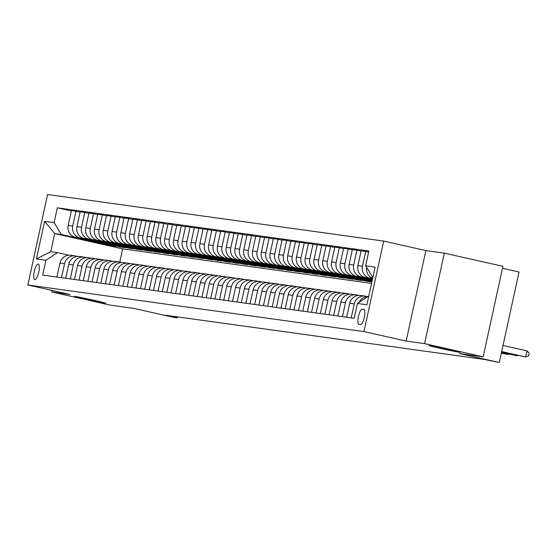 <?xml version="1.0" encoding="UTF-8"?>
<svg xmlns="http://www.w3.org/2000/svg" width="557" height="557" viewBox="0 0 557 557"><rect width="100%" height="100%" fill="white"/><g stroke="black" fill="none" stroke-linecap="round" stroke-linejoin="round"><path stroke-width="0.84" d="M94.697 300.446A16.028 0.362 12.3 0 1 105.858 303.231A16.028 0.362 12.3 0 1 85.708 299.2A16.028 0.362 12.3 0 1 74.541 296.408A16.028 0.362 12.3 0 1 94.697 300.446M449.06 349.566A16.028 0.362 12.3 0 1 460.228 352.358A16.028 0.362 12.3 0 1 440.072 348.32A16.028 0.362 12.3 0 1 428.911 345.528A16.028 0.362 12.3 0 1 449.06 349.566M34.806 279.663A8.014 2.263 -77.3 0 0 38.739 272.241A8.014 2.263 -77.3 0 0 38.266 264.018A8.014 2.263 -77.3 0 0 38.217 264.011A8.014 2.263 -77.3 0 0 34.283 271.433A8.014 2.263 -77.3 0 0 34.75 279.656A8.014 2.263 -77.3 0 0 34.806 279.663M383.682 241.084L47.582 194.497L27.85 284.996L363.951 331.589L383.682 241.084L425.875 250.58L406.137 341.086L424.58 343.641L444.312 253.136L425.875 250.58M444.312 253.136L502.901 266.323L483.17 356.828L459.462 353.542L499.309 362.503L519.04 272.004L502.477 268.272M51.933 290.42L51.599 291.938L110.189 305.125L133.896 308.411L173.742 317.372L177.251 317.859L177.467 316.877M424.58 343.641L483.17 356.828M499.309 362.503L484.075 359.383L165.533 315.227L177.251 317.859M363.798 309.393L362.252 309.177A7.763 2.193 -77.3 0 0 358.443 316.369A7.763 2.193 -77.3 0 0 358.896 324.334A7.763 2.193 -77.3 0 0 358.945 324.341L360.49 324.557A7.763 2.193 -77.3 0 0 364.306 317.365A7.763 2.193 -77.3 0 0 363.853 309.4A7.763 2.193 -77.3 0 0 363.798 309.393L363.902 309.413M372.828 277.616L365.636 265.8L368.859 250.998L57.343 207.817L71.324 210.964M365.636 265.8L375.119 267.116L366.903 304.783L357.42 303.468L368.852 295.844M371.568 283.388L122.651 248.882L54.683 233.585L50.736 251.687L57.413 252.613L45.904 260.286L42.673 275.081L354.196 318.27L357.42 303.468M45.904 260.286L36.421 258.97L44.63 221.303L54.113 222.619L57.343 207.817M406.137 341.086L363.951 331.589M51.599 291.938L70.036 294.493L27.85 284.996M57.413 252.613L68.915 255.203M61.479 277.692L64.528 263.719A10.019 9.608 -82.1 0 1 75.279 255.907A10.019 9.608 -82.1 0 1 76.031 256.046L77.695 256.415M70.259 278.911L73.308 264.937A10.019 9.608 -82.1 0 1 84.058 257.125A10.019 9.608 -82.1 0 1 84.817 257.257L86.474 257.633M79.038 280.122L82.088 266.149A10.019 9.608 -82.1 0 1 92.838 258.337A10.019 9.608 -82.1 0 1 93.597 258.476L95.261 258.852M87.818 281.341L90.868 267.367A10.019 9.608 -82.1 0 1 101.618 259.555A10.019 9.608 -82.1 0 1 102.377 259.694L104.041 260.07M96.598 282.559L99.647 268.585A10.019 9.608 -82.1 0 1 110.397 260.773A10.019 9.608 -82.1 0 1 111.156 260.913L112.82 261.289M105.377 283.778L108.427 269.804A10.019 9.608 -82.1 0 1 119.177 261.992A10.019 9.608 -82.1 0 1 119.936 262.131L121.6 262.5M114.157 284.996L117.207 271.022A10.019 9.608 -82.1 0 1 127.957 263.21A10.019 9.608 -82.1 0 1 128.716 263.343L130.38 263.719M122.937 286.207L125.986 272.241A10.019 9.608 -82.1 0 1 136.737 264.429A10.019 9.608 -82.1 0 1 137.495 264.561L139.159 264.937M131.724 287.426L134.766 273.452A10.019 9.608 -82.1 0 1 145.516 265.64A10.019 9.608 -82.1 0 1 146.275 265.78L147.939 266.155M140.503 288.644L143.546 274.671A10.019 9.608 -82.1 0 1 154.296 266.859A10.019 9.608 -82.1 0 1 155.055 266.998L156.719 267.374M149.283 289.863L152.326 275.889A10.019 9.608 -82.1 0 1 163.076 268.077A10.019 9.608 -82.1 0 1 163.835 268.216L165.499 268.585M158.063 291.081L161.105 277.108A10.019 9.608 -82.1 0 1 171.855 269.296A10.019 9.608 -82.1 0 1 172.614 269.435L174.278 269.804M166.842 292.293L169.885 278.326A10.019 9.608 -82.1 0 1 180.635 270.514A10.019 9.608 -82.1 0 1 181.394 270.646L183.058 271.022M175.622 293.511L178.665 279.537A10.019 9.608 -82.1 0 1 189.415 271.725A10.019 9.608 -82.1 0 1 190.174 271.865L191.838 272.241M184.402 294.73L187.444 280.756A10.019 9.608 -82.1 0 1 198.195 272.944A10.019 9.608 -82.1 0 1 198.953 273.083L200.617 273.459M193.182 295.948L196.224 281.974A10.019 9.608 -82.1 0 1 206.981 274.162A10.019 9.608 -82.1 0 1 207.733 274.302L209.397 274.678M201.961 297.166L205.011 283.193A10.019 9.608 -82.1 0 1 215.761 275.381A10.019 9.608 -82.1 0 1 216.513 275.52L218.177 275.889M210.741 298.378L213.791 284.411A10.019 9.608 -82.1 0 1 224.541 276.599A10.019 9.608 -82.1 0 1 225.293 276.732L226.957 277.108M219.521 299.596L222.57 285.623A10.019 9.608 -82.1 0 1 233.32 277.811A10.019 9.608 -82.1 0 1 234.079 277.95L235.736 278.326M228.3 300.815L231.35 286.841A10.019 9.608 -82.1 0 1 242.1 279.029A10.019 9.608 -82.1 0 1 242.859 279.168L244.523 279.544M237.08 302.033L240.13 288.06A10.019 9.608 -82.1 0 1 250.88 280.248A10.019 9.608 -82.1 0 1 251.639 280.387L253.303 280.763M245.86 303.252L248.909 289.278A10.019 9.608 -82.1 0 1 259.659 281.466A10.019 9.608 -82.1 0 1 260.418 281.605L262.082 281.974M254.64 304.47L257.689 290.496A10.019 9.608 -82.1 0 1 268.439 282.684A10.019 9.608 -82.1 0 1 269.198 282.817L270.862 283.193M263.419 305.682L266.469 291.708A10.019 9.608 -82.1 0 1 277.219 283.896A10.019 9.608 -82.1 0 1 277.978 284.035L279.642 284.411M272.199 306.9L275.249 292.926A10.019 9.608 -82.1 0 1 285.999 285.114A10.019 9.608 -82.1 0 1 286.758 285.254L288.422 285.63M280.986 308.118L284.028 294.145A10.019 9.608 -82.1 0 1 294.778 286.333A10.019 9.608 -82.1 0 1 295.537 286.472L297.201 286.848M289.765 309.337L292.808 295.363A10.019 9.608 -82.1 0 1 303.558 287.551A10.019 9.608 -82.1 0 1 304.317 287.69L305.981 288.06M298.545 310.555L301.588 296.582A10.019 9.608 -82.1 0 1 312.338 288.77A10.019 9.608 -82.1 0 1 313.097 288.902L314.761 289.278M307.325 311.767L310.367 297.8A10.019 9.608 -82.1 0 1 321.117 289.981A10.019 9.608 -82.1 0 1 321.876 290.12L323.54 290.496M316.104 312.985L319.147 299.012A10.019 9.608 -82.1 0 1 329.897 291.2A10.019 9.608 -82.1 0 1 330.656 291.339L332.32 291.715M324.884 314.204L327.927 300.23A10.019 9.608 -82.1 0 1 338.677 292.418A10.019 9.608 -82.1 0 1 339.436 292.557L341.1 292.933M333.664 315.422L336.707 301.448A10.019 9.608 -82.1 0 1 347.457 293.636A10.019 9.608 -82.1 0 1 348.216 293.776L349.88 294.145M342.444 316.641L345.486 302.667A10.019 9.608 -82.1 0 1 356.236 294.855A10.019 9.608 -82.1 0 1 356.995 294.987L358.659 295.363M351.223 317.852L354.273 303.885A10.019 9.608 -82.1 0 1 365.023 296.073A10.019 9.608 -82.1 0 1 365.775 296.206L367.439 296.582M122.651 248.882L119.769 262.096M372.577 278.751L369.723 278.11A10.019 9.608 -82.1 0 1 362.482 266.211L365.712 251.416L368.63 252.07M372.501 279.127L365.155 277.477A10.019 9.608 -82.1 0 1 357.914 265.578L361.145 250.782L365.712 251.416M372.424 279.475L360.943 276.892A10.019 9.608 -82.1 0 1 353.702 264.993L356.933 250.197L361.068 251.13M372.341 279.851L356.376 276.258A10.019 9.608 -82.1 0 1 349.135 264.366L352.365 249.564L356.933 250.197M372.264 280.199L352.163 275.673A10.019 9.608 -82.1 0 1 344.922 263.781L348.146 248.979L352.289 249.912M372.18 280.575L347.596 275.04A10.019 9.608 -82.1 0 1 340.355 263.148L343.585 248.345L348.146 248.979M372.104 280.916L343.384 274.455A10.019 9.608 -82.1 0 1 336.143 262.563L339.366 247.761L343.509 248.694M372.027 281.292L338.816 273.821A10.019 9.608 -82.1 0 1 331.575 261.929L334.806 247.127L339.366 247.761M371.951 281.64L334.604 273.236A10.019 9.608 -82.1 0 1 327.363 261.344L330.586 246.549L334.729 247.475M366.443 280.798L366.367 281.146L370.586 281.731L330.036 272.603A10.019 9.608 -82.1 0 1 322.795 260.711L326.026 245.916L330.586 246.549M366.367 281.146L325.824 272.018A10.019 9.608 -82.1 0 1 318.583 260.126L321.807 245.331L325.949 246.264M357.664 279.579L357.587 279.927L361.806 280.512L321.257 271.391A10.019 9.608 -82.1 0 1 314.016 259.492L317.246 244.697L321.807 245.331M357.587 279.927L317.044 270.806A10.019 9.608 -82.1 0 1 309.803 258.908L313.027 244.112L317.17 245.045M348.884 278.368L348.807 278.709L353.027 279.294L312.477 270.173A10.019 9.608 -82.1 0 1 305.236 258.281L308.46 243.479L313.027 244.112M348.807 278.709L308.265 269.588A10.019 9.608 -82.1 0 1 301.024 257.696L304.247 242.894L308.39 243.827M340.104 277.149L340.028 277.497L344.247 278.082L303.697 268.954A10.019 9.608 -82.1 0 1 296.456 257.062L299.68 242.26L304.247 242.894M340.028 277.497L299.485 268.37A10.019 9.608 -82.1 0 1 292.244 256.478L295.468 241.675L299.61 242.608M331.324 275.931L331.248 276.279L335.467 276.864L294.918 267.736A10.019 9.608 -82.1 0 1 287.677 255.844L290.9 241.042L295.468 241.675M331.248 276.279L290.705 267.151A10.019 9.608 -82.1 0 1 283.464 255.259L286.688 240.464L290.831 241.39M322.545 274.712L322.468 275.061L326.687 275.645L286.138 266.518A10.019 9.608 -82.1 0 1 278.897 254.626L282.12 239.83L286.688 240.464M322.468 275.061L281.926 265.933A10.019 9.608 -82.1 0 1 274.685 254.041L277.908 239.245L282.044 240.171M313.765 273.494L313.688 273.842L317.901 274.427L277.358 265.306A10.019 9.608 -82.1 0 1 270.117 253.407L273.341 238.612L277.908 239.245M313.688 273.842L273.146 264.721A10.019 9.608 -82.1 0 1 265.905 252.822L269.128 238.027L273.264 238.96M304.985 272.276L304.909 272.624L309.121 273.209L268.578 264.088A10.019 9.608 -82.1 0 1 261.337 252.189L264.561 237.393L269.128 238.027M304.909 272.624L264.366 263.503A10.019 9.608 -82.1 0 1 257.118 251.611L260.349 236.809L264.484 237.742M296.206 271.064L296.129 271.412L300.341 271.99L259.799 262.869A10.019 9.608 -82.1 0 1 252.558 250.977L255.781 236.175L260.349 236.809M296.129 271.412L255.579 262.284A10.019 9.608 -82.1 0 1 248.338 250.392L251.569 235.59L255.705 236.523M287.426 269.846L287.349 270.194L291.562 270.779L251.019 261.651A10.019 9.608 -82.1 0 1 243.778 249.759L247.002 234.957L251.569 235.59M287.349 270.194L246.8 261.066A10.019 9.608 -82.1 0 1 239.559 249.174L242.789 234.372L246.925 235.305M278.646 268.627L278.57 268.975L282.782 269.56L242.239 260.432A10.019 9.608 -82.1 0 1 234.998 248.54L238.222 233.745L242.789 234.372M278.57 268.975L238.02 259.847A10.019 9.608 -82.1 0 1 230.779 247.956L234.01 233.16L238.145 234.086M269.867 267.409L269.79 267.757L274.002 268.342L233.46 259.221A10.019 9.608 -82.1 0 1 226.219 247.322L229.442 232.527L234.01 233.16M269.79 267.757L229.24 258.636A10.019 9.608 -82.1 0 1 221.999 246.737L225.23 231.942L229.366 232.875M261.087 266.19L261.01 266.538L265.223 267.123L224.68 258.002A10.019 9.608 -82.1 0 1 217.432 246.103L220.663 231.308L225.23 231.942M261.01 266.538L220.461 257.418A10.019 9.608 -82.1 0 1 213.22 245.526L216.45 230.723L220.586 231.656M252.307 264.979L252.23 265.327L256.443 265.905L215.9 256.784A10.019 9.608 -82.1 0 1 208.652 244.892L211.883 230.09L216.45 230.723M252.23 265.327L211.681 256.199A10.019 9.608 -82.1 0 1 204.44 244.307L207.67 229.505L211.806 230.438M243.527 263.76L243.451 264.109L247.663 264.693L207.113 255.566A10.019 9.608 -82.1 0 1 199.872 243.674L203.103 228.871L207.67 229.505M243.451 264.109L202.901 254.981A10.019 9.608 -82.1 0 1 195.66 243.089L198.884 228.286L203.027 229.219M234.741 262.542L234.671 262.89L238.883 263.475L198.334 254.347A10.019 9.608 -82.1 0 1 191.093 242.455L194.323 227.66L198.884 228.286M234.671 262.89L194.121 253.762A10.019 9.608 -82.1 0 1 186.88 241.87L190.104 227.075L194.247 228.001M225.961 261.324L225.891 261.672L230.104 262.256L189.554 253.129A10.019 9.608 -82.1 0 1 182.313 241.237L185.544 226.441L190.104 227.075M225.891 261.672L185.342 252.551A10.019 9.608 -82.1 0 1 178.101 240.652L181.324 225.857L185.467 226.79M217.181 260.105L217.105 260.453L221.324 261.038L180.774 251.917A10.019 9.608 -82.1 0 1 173.533 240.018L176.764 225.223L181.324 225.857M217.105 260.453L176.562 251.332A10.019 9.608 -82.1 0 1 169.321 239.433L172.545 224.638L176.687 225.571M208.402 258.894L208.325 259.235L212.544 259.82L171.995 250.699A10.019 9.608 -82.1 0 1 164.754 238.807L167.984 224.005L172.545 224.638M208.325 259.235L167.782 250.114A10.019 9.608 -82.1 0 1 160.541 238.222L163.765 223.42L167.908 224.353M199.622 257.675L199.545 258.023L203.765 258.608L163.215 249.48A10.019 9.608 -82.1 0 1 155.974 237.588L159.205 222.786L163.765 223.42M199.545 258.023L159.003 248.895A10.019 9.608 -82.1 0 1 151.762 237.004L154.985 222.201L159.128 223.134M190.842 256.457L190.766 256.805L194.985 257.39L154.435 248.262A10.019 9.608 -82.1 0 1 147.194 236.37L150.418 221.568L154.985 222.201M190.766 256.805L150.223 247.677A10.019 9.608 -82.1 0 1 142.982 235.785L146.206 220.99L150.348 221.916M182.062 255.238L181.986 255.586L186.205 256.171L145.655 247.043A10.019 9.608 -82.1 0 1 138.415 235.151L141.638 220.356L146.206 220.99M181.986 255.586L141.443 246.466A10.019 9.608 -82.1 0 1 134.202 234.567L137.426 219.771L141.569 220.704M173.283 254.02L173.206 254.368L177.425 254.953L136.876 245.832A10.019 9.608 -82.1 0 1 129.635 233.933L132.858 219.138L137.426 219.771M173.206 254.368L132.663 245.247A10.019 9.608 -82.1 0 1 125.422 233.348L128.646 218.553L132.782 219.486M164.503 252.808L164.426 253.15L168.639 253.734L128.096 244.614A10.019 9.608 -82.1 0 1 120.855 232.722L124.079 217.919L128.646 218.553M164.426 253.15L123.884 244.029A10.019 9.608 -82.1 0 1 116.643 232.137L119.866 217.334L124.002 218.267M155.723 251.59L155.647 251.938L159.859 252.523L119.316 243.395A10.019 9.608 -82.1 0 1 112.075 231.503L115.299 216.701L119.866 217.334M155.647 251.938L115.104 242.81A10.019 9.608 -82.1 0 1 107.856 230.918L111.087 216.116L115.222 217.049M146.944 250.372L146.867 250.72L151.079 251.304L110.537 242.177A10.019 9.608 -82.1 0 1 103.296 230.285L106.519 215.482L111.087 216.116M146.867 250.72L106.324 241.592A10.019 9.608 -82.1 0 1 99.076 229.7L102.307 214.905L106.443 215.831M138.164 249.153L138.087 249.501L142.3 250.086L101.757 240.958A10.019 9.608 -82.1 0 1 94.516 229.066L97.74 214.271L102.307 214.905M138.087 249.501L97.538 240.373A10.019 9.608 -82.1 0 1 90.297 228.481L93.527 213.686L97.663 214.612M129.384 247.935L129.308 248.283L133.52 248.868L92.977 239.747A10.019 9.608 -82.1 0 1 85.736 227.848L88.96 213.053L93.527 213.686M129.308 248.283L88.758 239.162A10.019 9.608 -82.1 0 1 81.517 227.263L84.748 212.468L88.883 213.401M120.604 246.723L120.528 247.064L124.74 247.649L84.198 238.528A10.019 9.608 -82.1 0 1 76.957 226.629L80.18 211.834L84.748 212.468M120.528 247.064L79.978 237.943A10.019 9.608 -82.1 0 1 72.737 226.051L75.968 211.249L80.104 212.182M111.825 245.505L111.748 245.853L115.96 246.431L75.418 237.31A10.019 9.608 -82.1 0 1 68.177 225.418L71.4 210.616L75.968 211.249M111.748 245.853L61.354 234.511L54.683 233.585L44.63 221.303M372.675 278.312A10.019 9.608 -82.1 0 1 366.59 267.367M359.23 302.263A10.019 9.608 -82.1 0 1 367.766 296.568M346.656 317.225L349.705 303.252A10.019 9.608 -82.1 0 1 360.456 295.44L365.023 296.073M337.876 316.007L340.926 302.033A10.019 9.608 -82.1 0 1 351.676 294.221L356.236 294.855M329.096 314.789L332.146 300.815A10.019 9.608 -82.1 0 1 342.896 293.003L347.457 293.636M320.317 313.57L323.366 299.596A10.019 9.608 -82.1 0 1 334.116 291.784L338.677 292.418M311.537 312.352L314.587 298.378A10.019 9.608 -82.1 0 1 325.337 290.566L329.897 291.2M302.757 311.133L305.8 297.166A10.019 9.608 -82.1 0 1 316.557 289.355L321.117 289.981M293.978 309.922L297.02 295.948A10.019 9.608 -82.1 0 1 307.77 288.136L312.338 288.77M285.198 308.703L288.241 294.73A10.019 9.608 -82.1 0 1 298.991 286.918L303.558 287.551M276.418 307.485L279.461 293.511A10.019 9.608 -82.1 0 1 290.211 285.699L294.778 286.333M267.639 306.266L270.681 292.293A10.019 9.608 -82.1 0 1 281.431 284.481L285.999 285.114M258.859 305.048L261.901 291.081A10.019 9.608 -82.1 0 1 272.652 283.269L277.219 283.896M250.079 303.837L253.122 289.863A10.019 9.608 -82.1 0 1 263.872 282.051L268.439 282.684M241.299 302.618L244.342 288.644A10.019 9.608 -82.1 0 1 255.092 280.832L259.659 281.466M232.513 301.4L235.562 287.426A10.019 9.608 -82.1 0 1 246.312 279.614L250.88 280.248M223.733 300.181L226.783 286.207A10.019 9.608 -82.1 0 1 237.533 278.396L242.1 279.029M214.953 298.963L218.003 284.996A10.019 9.608 -82.1 0 1 228.753 277.184L233.32 277.811M206.174 297.751L209.223 283.778A10.019 9.608 -82.1 0 1 219.973 275.966L224.541 276.599M197.394 296.533L200.443 282.559A10.019 9.608 -82.1 0 1 211.194 274.747L215.761 275.381M188.614 295.314L191.664 281.341A10.019 9.608 -82.1 0 1 202.414 273.529L206.981 274.162M179.834 294.096L182.884 280.122A10.019 9.608 -82.1 0 1 193.634 272.31L198.195 272.944M171.055 292.878L174.104 278.904A10.019 9.608 -82.1 0 1 184.854 271.092L189.415 271.725M162.275 291.666L165.325 277.692A10.019 9.608 -82.1 0 1 176.075 269.88L180.635 270.514M153.495 290.448L156.545 276.474A10.019 9.608 -82.1 0 1 167.295 268.662L171.855 269.296M144.716 289.229L147.758 275.255A10.019 9.608 -82.1 0 1 158.508 267.444L163.076 268.077M135.936 288.011L138.978 274.037A10.019 9.608 -82.1 0 1 149.729 266.225L154.296 266.859M127.156 286.792L130.199 272.819A10.019 9.608 -82.1 0 1 140.949 265.007L145.516 265.64M118.376 285.581L121.419 271.607A10.019 9.608 -82.1 0 1 132.169 263.795L136.737 264.429M109.597 284.362L112.639 270.389A10.019 9.608 -82.1 0 1 123.389 262.577L127.957 263.21M100.817 283.144L103.86 269.17A10.019 9.608 -82.1 0 1 114.61 261.358L119.177 261.992M92.037 281.926L95.08 267.952A10.019 9.608 -82.1 0 1 105.83 260.14L110.397 260.773M83.251 280.707L86.3 266.733A10.019 9.608 -82.1 0 1 97.05 258.921L101.618 259.555M74.471 279.489L77.52 265.522A10.019 9.608 -82.1 0 1 88.271 257.71L92.838 258.337M65.691 278.277L68.741 264.303A10.019 9.608 -82.1 0 1 79.491 256.492L84.058 257.125M54.113 222.619L61.354 234.511M56.911 277.059L59.961 263.085A10.019 9.608 -82.1 0 1 70.711 255.273L75.279 255.907M36.421 258.97L50.736 251.687M501.69 351.564L525.697 356.967L501.662 351.711M503.027 345.451L527.033 350.854L525.697 356.967L528.614 355.749L529.15 353.298L527.033 350.854M501.537 352.289L516.917 355.749L501.502 352.435M517.857 355.359L516.917 355.749L517.042 355.171M501.377 353.013L508.137 354.531L501.349 353.159M509.077 354.141L508.137 354.531L508.263 353.953M365.155 277.477L369.723 278.11M356.376 276.258L360.943 276.892M347.596 275.04L352.163 275.673M338.816 273.821L343.384 274.455M330.036 272.603L334.604 273.236M321.257 271.391L325.824 272.018M312.477 270.173L317.044 270.806M303.697 268.954L308.265 269.588M294.918 267.736L299.485 268.37M286.138 266.518L290.705 267.151M277.358 265.306L281.926 265.933M268.578 264.088L273.146 264.721M259.799 262.869L264.366 263.503M251.019 261.651L255.579 262.284M242.239 260.432L246.8 261.066M233.46 259.221L238.02 259.847M224.68 258.002L229.24 258.636M215.9 256.784L220.461 257.418M207.113 255.566L211.681 256.199M198.334 254.347L202.901 254.981M189.554 253.129L194.121 253.762M180.774 251.917L185.342 252.551M171.995 250.699L176.562 251.332M163.215 249.48L167.782 250.114M154.435 248.262L159.003 248.895M145.655 247.043L150.223 247.677M136.876 245.832L141.443 246.466M128.096 244.614L132.663 245.247M119.316 243.395L123.884 244.029M110.537 242.177L115.104 242.81M101.757 240.958L106.324 241.592M92.977 239.747L97.538 240.373M84.198 238.528L88.758 239.162M75.418 237.31L79.978 237.943M349.705 303.252L354.273 303.885M357.914 265.578L362.482 266.211M340.926 302.033L345.486 302.667M349.135 264.366L353.702 264.993M332.146 300.815L336.707 301.448M340.355 263.148L344.922 263.781M323.366 299.596L327.927 300.23M331.575 261.929L336.143 262.563M314.587 298.378L319.147 299.012M322.795 260.711L327.363 261.344M305.8 297.166L310.367 297.8M314.016 259.492L318.583 260.126M297.02 295.948L301.588 296.582M305.236 258.281L309.803 258.908M288.241 294.73L292.808 295.363M296.456 257.062L301.024 257.696M279.461 293.511L284.028 294.145M287.677 255.844L292.244 256.478M270.681 292.293L275.249 292.926M278.897 254.626L283.464 255.259M261.901 291.081L266.469 291.708M270.117 253.407L274.685 254.041M253.122 289.863L257.689 290.496M261.337 252.189L265.905 252.822M244.342 288.644L248.909 289.278M252.558 250.977L257.118 251.611M235.562 287.426L240.13 288.06M243.778 249.759L248.338 250.392M226.783 286.207L231.35 286.841M234.998 248.54L239.559 249.174M218.003 284.996L222.57 285.623M226.219 247.322L230.779 247.956M209.223 283.778L213.791 284.411M217.432 246.103L221.999 246.737M200.443 282.559L205.011 283.193M208.652 244.892L213.22 245.526M191.664 281.341L196.224 281.974M199.872 243.674L204.44 244.307M182.884 280.122L187.444 280.756M191.093 242.455L195.66 243.089M174.104 278.904L178.665 279.537M182.313 241.237L186.88 241.87M165.325 277.692L169.885 278.326M173.533 240.018L178.101 240.652M156.545 276.474L161.105 277.108M164.754 238.807L169.321 239.433M147.758 275.255L152.326 275.889M155.974 237.588L160.541 238.222M138.978 274.037L143.546 274.671M147.194 236.37L151.762 237.004M130.199 272.819L134.766 273.452M138.415 235.151L142.982 235.785M121.419 271.607L125.986 272.241M129.635 233.933L134.202 234.567M112.639 270.389L117.207 271.022M120.855 232.722L125.422 233.348M103.86 269.17L108.427 269.804M112.075 231.503L116.643 232.137M95.08 267.952L99.647 268.585M103.296 230.285L107.856 230.918M86.3 266.733L90.868 267.367M94.516 229.066L99.076 229.7M77.52 265.522L82.088 266.149M85.736 227.848L90.297 228.481M68.741 264.303L73.308 264.937M76.957 226.629L81.517 227.263M59.961 263.085L64.528 263.719M68.177 225.418L72.737 226.051M364.215 309.622L362.252 309.177"/></g></svg>
